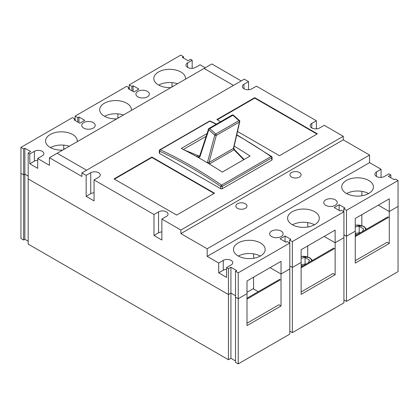 <?xml version="1.0" encoding="UTF-8"?>
<svg xmlns="http://www.w3.org/2000/svg" width="419" height="419" viewBox="0 0 419 419"><rect width="100%" height="100%" fill="white"/><g stroke="black" fill="none" stroke-linecap="round" stroke-linejoin="round"><path stroke-width="0.63" d="M355.254 236.599L388.732 217.267M355.254 235.703L387.957 216.822M343.926 299.92L346.476 301.397L398.05 271.617L398.05 206.441L389.272 211.511L389.272 198.831L355.254 218.472L355.254 231.152L346.476 236.216L343.926 234.745L346.476 236.216L355.254 231.152L355.254 263.116L389.272 243.47L387.187 242.266L355.254 260.702M301.125 267.846L334.608 248.514M301.125 266.955L333.833 248.069M289.801 331.172L292.352 332.644L292.352 267.469L289.801 265.992L292.352 267.469L301.125 262.399L301.125 294.363L335.148 274.723L333.063 273.518L301.125 291.954M247.001 299.098L280.484 279.766M247.001 298.202L279.709 279.321M281.023 305.97L281.023 261.33L247.001 280.971L247.001 293.651L238.228 298.716L238.228 272.821L289.801 243.046L289.801 268.94L281.023 274.005L270.046 267.668L281.023 274.005L289.801 268.94L289.801 334.116L238.228 363.891L235.52 362.33L235.52 297.155L238.228 298.716L247.001 293.651L247.001 325.615L281.023 305.97L278.934 304.765L247.001 323.201M281.139 231.084A6.725 3.881 0 0 0 273.811 230.241A6.725 3.881 0 0 0 269.658 233.828A6.725 3.881 0 0 0 271.627 236.573A6.725 3.881 0 0 0 278.96 237.416A6.725 3.881 0 0 0 283.108 233.828A6.725 3.881 0 0 0 281.139 231.084M335.263 199.837A6.725 3.881 0 0 0 327.936 198.994A6.725 3.881 0 0 0 323.782 202.581A6.725 3.881 0 0 0 325.752 205.326A6.725 3.881 0 0 0 333.084 206.169A6.725 3.881 0 0 0 337.232 202.581A6.725 3.881 0 0 0 335.263 199.837M147.373 91.358A6.725 3.881 0 0 0 140.04 90.514A6.725 3.881 0 0 0 135.892 94.102A6.725 3.881 0 0 0 137.861 96.847A6.725 3.881 0 0 0 145.189 97.69A6.725 3.881 0 0 0 149.342 94.102A6.725 3.881 0 0 0 147.373 91.358M93.248 122.605A6.725 3.881 0 0 0 85.916 121.761A6.725 3.881 0 0 0 81.768 125.349A6.725 3.881 0 0 0 83.737 128.094A6.725 3.881 0 0 0 91.064 128.937A6.725 3.881 0 0 0 95.218 125.349A6.725 3.881 0 0 0 93.248 122.605M314.659 211.731A15.854 9.155 0 0 0 297.38 209.746A15.854 9.155 0 0 0 287.591 218.205A15.854 9.155 0 0 0 292.237 224.678A15.854 9.155 0 0 0 309.515 226.663A15.854 9.155 0 0 0 319.304 218.205A15.854 9.155 0 0 0 314.659 211.731M314.423 224.809A15.854 9.155 0 0 0 292.472 224.809M368.783 180.484A15.854 9.155 0 0 0 351.504 178.499A15.854 9.155 0 0 0 341.715 186.958A15.854 9.155 0 0 0 346.361 193.426A15.854 9.155 0 0 0 363.64 195.411A15.854 9.155 0 0 0 373.429 186.958A15.854 9.155 0 0 0 368.783 180.484M368.547 193.562A15.854 9.155 0 0 0 346.597 193.562M260.534 242.978A15.854 9.155 0 0 0 243.256 240.998A15.854 9.155 0 0 0 233.467 249.452A15.854 9.155 0 0 0 238.107 255.925A15.854 9.155 0 0 0 255.391 257.91A15.854 9.155 0 0 0 265.175 249.452A15.854 9.155 0 0 0 260.534 242.978M260.293 256.061A15.854 9.155 0 0 0 238.348 256.061M390.822 177.761L390.822 174.901L388.963 173.833L384.401 176.467A5.578 3.221 180 0 1 376.513 176.467A5.578 3.221 180 0 1 374.885 174.189A5.578 3.221 180 0 1 376.513 171.91L381.075 169.276L369.558 162.624L207.18 256.37L218.702 263.022L223.264 260.393A5.578 3.221 180 0 1 229.34 259.691A5.578 3.221 180 0 1 232.786 262.666A5.578 3.221 180 0 1 231.152 264.944L226.59 267.579L228.444 268.647L230.916 267.222L236.719 270.569L235.52 271.261L235.52 297.155L238.228 298.716L238.228 363.891M131.362 110.417A15.854 9.155 0 0 0 131.409 109.726A15.854 9.155 0 0 0 126.763 103.252A15.854 9.155 0 0 0 109.485 101.267A15.854 9.155 0 0 0 99.696 109.726A15.854 9.155 0 0 0 104.341 116.199A15.854 9.155 0 0 0 116.754 118.855M123.437 114.995A15.854 9.155 0 0 0 104.577 116.33M77.237 141.669A15.854 9.155 0 0 0 77.285 140.973A15.854 9.155 0 0 0 72.639 134.499A15.854 9.155 0 0 0 55.36 132.519A15.854 9.155 0 0 0 45.571 140.973A15.854 9.155 0 0 0 50.217 147.446A15.854 9.155 0 0 0 62.63 150.102M69.308 146.247A15.854 9.155 0 0 0 50.453 147.582M185.491 79.17A15.854 9.155 0 0 0 185.533 78.479A15.854 9.155 0 0 0 180.893 72.005A15.854 9.155 0 0 0 163.609 70.02A15.854 9.155 0 0 0 153.825 78.479A15.854 9.155 0 0 0 158.466 84.947A15.854 9.155 0 0 0 170.879 87.602M158.707 85.083A15.854 9.155 180 0 1 177.562 83.748M205.247 67.763L200.067 64.772L195.505 67.407A5.578 3.221 180 0 1 187.618 67.407A5.578 3.221 180 0 1 185.984 65.128A5.578 3.221 180 0 1 187.618 62.85L192.18 60.216L190.556 59.278L188.084 60.708L182.281 57.361L183.48 56.67L183.48 58.052M316.361 128.863L316.361 120.751L311.799 123.385A5.578 3.221 0 0 0 310.165 125.663A5.578 3.221 0 0 0 311.799 127.942A5.578 3.221 0 0 0 319.687 127.942L324.248 125.307L343.266 136.285L343.266 139.857L369.558 155.035L369.558 162.624M248.546 89.713L248.546 81.6L243.984 84.235A5.578 3.221 0 0 0 242.355 86.513A5.578 3.221 0 0 0 243.984 88.786A5.578 3.221 0 0 0 251.871 88.786L256.433 86.157L316.361 120.751M299.465 172.513A5.578 3.221 0 0 0 293.389 171.816A5.578 3.221 0 0 0 289.943 174.791A5.578 3.221 0 0 0 291.577 177.069A5.578 3.221 0 0 0 297.658 177.766A5.578 3.221 0 0 0 301.099 174.791A5.578 3.221 0 0 0 299.465 172.513M245.34 203.765A5.578 3.221 0 0 0 239.259 203.063A5.578 3.221 0 0 0 235.818 206.038A5.578 3.221 0 0 0 237.453 208.316A5.578 3.221 0 0 0 243.528 209.013A5.578 3.221 0 0 0 246.974 206.038A5.578 3.221 0 0 0 245.34 203.765M207.038 133.561L181.275 148.436A449.498 259.518 60 0 1 201.769 159.503A449.498 259.518 60 0 1 222.259 172.094L250.096 156.025A449.498 259.518 -120 0 0 234.163 146.1M184.255 149.95L199.125 156.072A1.095 0.613 121.4 0 0 198.328 157.376L192.19 154.14M183.339 149.478L206.138 136.311M208.84 128.643A1.095 0.775 18.2 0 0 208.542 128.989A1.095 0.775 18.2 0 0 208.803 129.759L199.879 156.973A1.095 0.775 18.2 0 1 199.612 156.208L208.542 128.989A1.095 1.095 0 0 1 209.034 128.387L232.126 115.052A1.095 0.634 -120 0 1 232.676 115.105A1.095 0.634 -120 0 1 232.88 115.256L209.783 128.591A1.095 0.445 132.2 0 0 208.803 129.759L214.764 135.159A1.095 0.754 -165 0 0 216.288 135.384L209.039 162.472A1.095 0.754 -165 0 1 207.515 162.247L207.468 162.85M253.574 258.272L253.306 258.314L253.725 258.245L253.574 253.851M235.52 360.948L230.916 358.292L228.444 359.722L228.444 294.541L230.916 293.111L235.52 295.767L230.916 293.111L230.916 267.222M228.444 268.647L228.444 294.541L28.178 178.918L28.178 244.099L228.444 359.722M28.178 241.239L24.857 239.322L23.658 240.014L20.95 238.453L20.95 173.272L23.658 174.833L24.857 174.142L28.178 176.064L24.857 174.142L24.857 148.253L23.658 148.944L20.95 147.383L72.524 117.603L75.231 119.169L74.032 119.86L79.83 123.207L84.779 120.353L78.982 117.001L77.782 117.692L75.074 116.131L126.648 86.356L129.356 87.917L128.156 88.608L133.954 91.96L138.904 89.1L133.106 85.754L131.906 86.445L129.199 84.884L180.772 55.109L183.48 56.67M63.746 149.457L63.746 148.562L64.521 149.012L63.746 148.562L63.746 145.131M117.875 118.205L117.875 117.315L118.645 117.76L117.875 117.315L117.875 113.884M172 86.958L172 86.068L172.769 86.513L172 86.068L172 82.637M361.822 195.773L361.555 195.814L361.979 195.752L361.822 191.352M389.272 243.47L389.272 211.511L378.294 205.169L389.272 211.511L398.05 206.441L398.05 180.547L346.476 210.328L343.769 208.762L344.968 208.07L339.17 204.723L334.221 207.578L340.019 210.93L341.218 210.238L343.926 211.799L292.352 241.574L289.644 240.014L290.844 239.322L285.046 235.97L280.096 238.83L285.894 242.177L287.094 241.485L289.801 243.046M292.352 332.644L343.926 302.869L343.926 237.688L335.148 242.758L335.148 230.078L301.125 249.724L301.125 262.399L292.352 267.469L292.352 241.574M307.698 227.025L307.431 227.067L307.85 226.998L307.698 222.599M335.148 274.723L335.148 242.758L324.17 236.421L335.148 242.758L343.926 237.688L343.926 211.799M343.769 211.71L343.769 208.762M346.476 301.397L346.476 210.328M75.231 120.552L75.231 119.169M129.356 89.305L129.356 87.917M75.074 119.08L75.074 116.131M230.916 358.292L230.916 293.111L228.444 294.541L28.178 178.918L28.178 153.029L30.655 151.599L24.857 148.253M20.95 147.383L20.95 173.272L23.658 174.833L23.658 148.944M28.178 153.029L29.801 153.967L34.363 151.332A5.578 3.221 180 0 1 40.444 150.636A5.578 3.221 180 0 1 43.885 153.611A5.578 3.221 180 0 1 42.251 155.884L37.689 158.518L49.442 165.306L49.442 157.717L81.92 176.467L81.92 172.895L86.173 175.346L86.173 196.328L94.06 200.884L94.06 179.903L153.983 214.497L153.983 235.483L161.87 240.035L161.87 219.053L180.893 230.036L180.893 233.608L207.18 248.781L207.18 256.37M238.228 272.821L235.52 271.261M390.822 174.901L388.345 176.331L394.143 179.678L395.342 178.986L398.05 180.547M289.644 242.957L289.644 240.014M285.046 241.684L285.046 235.97M192.18 68.328L192.18 60.216M241.203 80.93L211.82 63.966L49.442 157.717M248.546 81.6L244.293 79.144L81.92 172.895M381.075 177.389L381.075 169.276M226.59 269.291A5.578 3.221 0 0 0 223.264 270.213L218.702 272.848L226.59 277.399L226.59 267.579M218.702 272.848L218.702 263.022M37.689 160.231A5.578 3.221 0 0 0 34.363 161.153L29.801 163.787L37.689 168.338L37.689 158.518M29.801 163.787L29.801 153.967M133.106 91.468L133.106 85.754M131.906 90.776L131.906 86.445M129.199 87.828L129.199 84.884M78.982 122.715L78.982 117.001M77.782 122.023L77.782 117.692M339.17 210.438L339.17 204.723M233.472 85.397L204.09 68.433L233.472 85.397M57.178 153.249L86.56 170.214L57.178 153.249M237.51 131.477L279.478 155.706L317.366 133.834L254.731 97.674L216.848 119.546L220.593 121.709M176.64 215.078L214.528 193.206L151.893 157.046L114.005 178.918L176.64 215.078M161.87 219.053L166.432 216.419A5.578 3.221 0 0 0 168.066 214.14A5.578 3.221 0 0 0 164.62 211.166A5.578 3.221 0 0 0 158.544 211.867L153.983 214.497M180.893 230.036L343.266 136.285M94.06 179.903L98.622 177.268A5.578 3.221 0 0 0 100.251 174.99A5.578 3.221 0 0 0 96.81 172.015A5.578 3.221 0 0 0 90.734 172.717L86.173 175.346M236.766 134.729L271.591 156.507A1.095 0.566 124.6 0 0 271.046 156.565A1.095 0.634 60 0 1 271.742 157.853L222.259 186.424A1.095 0.634 180 0 1 220.713 186.424A448.403 258.89 -120 0 0 159.629 151.159A1.095 0.634 180 0 1 159.309 150.714L159.309 153.029A1.095 0.634 0 0 0 159.629 153.474L220.713 188.739A1.095 0.634 0 0 0 222.259 188.739L271.742 160.168A1.095 0.634 0 0 0 272.067 159.723L272.067 157.408A1.095 0.634 180 0 1 271.742 157.853L271.742 160.168M180.893 233.608L343.266 139.857M207.18 248.781L369.558 155.035M161.87 231.922A5.578 3.221 0 0 0 158.544 232.849L153.983 235.483M94.06 192.771A5.578 3.221 0 0 0 90.734 193.698L86.173 196.328M316.979 134.054L254.731 98.119L217.231 119.771M254.731 98.119L254.731 97.674M214.14 193.426L151.893 157.492L114.392 179.143M151.893 157.492L151.893 157.046M243.722 159.702L234.006 149.772L233.414 148.399L239.459 122.002L216.288 135.384A1.095 0.634 -120 0 0 216.309 135.18A1.095 0.634 -120 0 0 215.743 133.991A1.095 0.445 132.2 0 0 214.764 135.159L207.515 162.247M244.109 159.477L234.525 149.698A1.095 0.44 -48.7 0 0 234.006 149.772L209.547 163.892L210.249 164.526M209.38 164.002A1.095 0.45 131.9 0 1 209.547 163.892L209.039 162.472L233.414 148.399A1.095 0.78 -167.1 0 0 233.729 147.991L234.525 149.698M199.91 155.863L199.125 156.072L199.779 155.69M233.729 147.991L239.773 121.599A1.095 0.78 -167.1 0 1 239.459 122.002A1.095 0.634 -120 0 0 239.485 121.803A1.095 0.634 -120 0 0 238.914 120.614L232.88 115.256A1.095 0.435 131.6 0 1 233.399 115.178L239.438 120.536A1.095 0.435 131.6 0 0 238.914 120.614L215.743 133.991L209.783 128.591A1.095 0.634 -120 0 0 209.579 128.439A1.095 0.634 -120 0 0 209.034 128.387M23.658 240.014L23.658 174.833L24.857 174.142L24.857 239.322M306.488 263.86L301.811 264.583L301.125 264.185M301.125 258.151L305.079 257.538L309.547 260.115L308.29 262.818M305.079 257.538L305.079 264.075M307.698 256.753L307.698 245.927M360.612 232.608L355.935 233.331L355.254 232.938M355.254 226.904L359.203 226.291L363.671 228.868L362.419 231.566M359.203 226.291L359.203 232.828M361.822 225.506L361.822 214.68M258.293 291.687L253.186 288.738L247.001 292.31M253.574 288.963L253.574 277.174M216.188 124.254A449.498 259.518 -120 0 0 209.814 121.211L160.325 149.782A449.498 259.518 60 0 1 190.944 165.751A449.498 259.518 60 0 1 221.562 185.135A1.095 0.566 124.6 0 0 220.713 186.424L220.713 188.739M222.259 188.739L222.259 186.424A1.095 0.634 60 0 0 221.562 185.135L271.046 156.565A449.498 259.518 -120 0 0 240.427 137.181A449.498 259.518 -120 0 0 236.693 135.049M197.894 155.339A1.095 0.634 120 0 0 197.119 156.659M187.618 67.407L187.618 62.85M243.984 88.786L243.984 84.235M311.799 127.942L311.799 123.385M376.513 176.467L376.513 171.91M223.264 270.213L223.264 260.393M158.544 232.849L158.544 211.867M90.734 193.698L90.734 172.717M34.363 161.153L34.363 151.332M159.309 150.714A1.095 1.095 0 0 1 159.854 149.766A1.095 0.634 60 0 1 160.325 149.782A1.095 0.691 115 0 0 159.629 151.159L159.629 153.474M209.338 121.196A1.095 0.634 60 0 1 209.814 121.211A1.095 0.691 115 0 1 210.348 121.149A1.095 1.095 0 0 0 209.338 121.196L159.854 149.766M198.328 157.376L199.879 156.973M355.254 234.352A8.202 4.735 0 0 0 357.266 234.546M365.766 229.633A8.202 4.735 0 0 0 363.373 226.464A8.202 4.735 0 0 0 355.254 225.27M301.125 265.604A8.202 4.735 0 0 0 303.136 265.793M311.642 260.885A8.202 4.735 0 0 0 309.243 257.711A8.202 4.735 0 0 0 301.125 256.517M210.348 121.149L216.487 124.076M272.067 157.408A1.095 1.095 0 0 0 271.591 156.507M233.399 115.178A1.095 1.095 0 0 0 232.126 115.052M239.773 121.599A1.095 1.095 0 0 0 239.438 120.536M366.557 229.177L363.917 226.412L355.254 225.055M312.433 260.429L309.793 257.659L301.125 256.302"/></g></svg>
